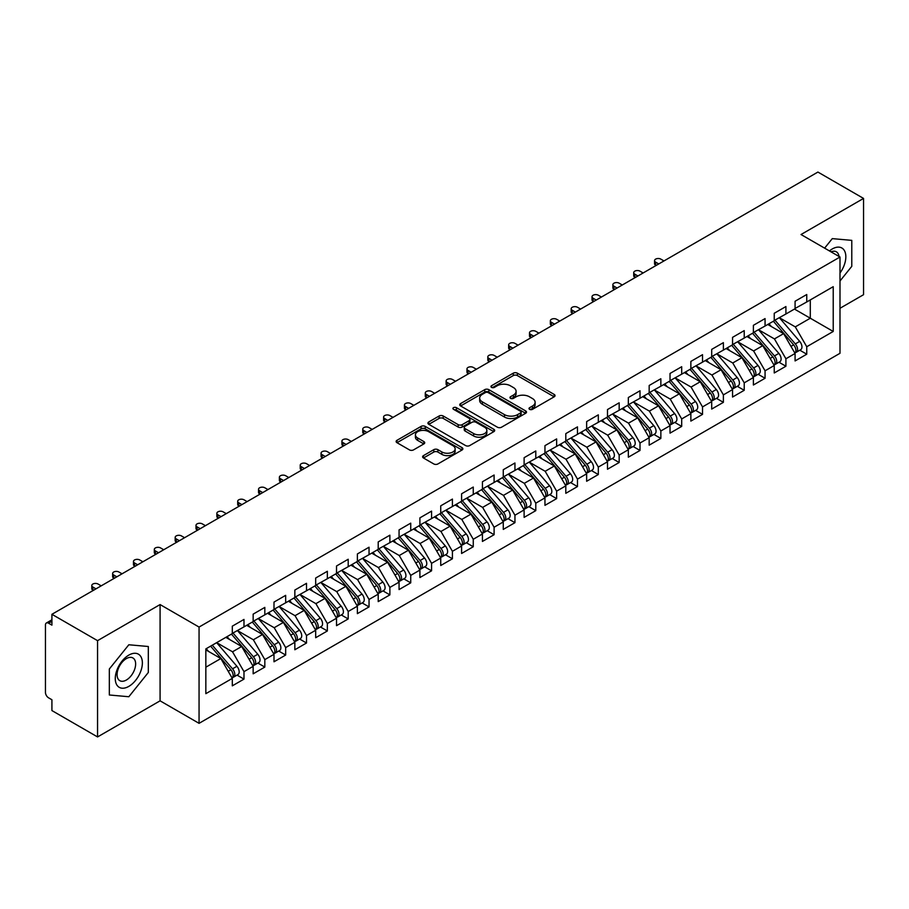 <?xml version="1.0" encoding="UTF-8"?>
<svg xmlns="http://www.w3.org/2000/svg" width="909" height="909" viewBox="0 0 909 909"><rect width="100%" height="100%" fill="white"/><g stroke="black" fill="none" stroke-linecap="round" stroke-linejoin="round"><path stroke-width="1.36" d="M529.595 409.345A2.023 1.17 0 0 0 532.458 409.345L554.195 396.801A2.897 1.67 0 0 0 555.047 395.62A2.897 1.67 0 0 0 554.195 394.438L517.369 373.179A2.897 1.67 0 0 0 513.278 373.179L491.542 385.723A2.023 1.17 0 0 0 490.951 386.552A2.023 1.17 0 0 0 491.542 387.382A2.023 1.17 0 0 0 494.405 387.382L497.223 385.757A9.26 5.34 0 0 1 510.313 385.757L513.38 387.529A9.26 5.34 0 0 1 516.096 391.302A9.26 5.34 0 0 1 513.38 395.085L510.563 396.71A2.023 1.17 0 0 0 509.972 397.54A2.023 1.17 0 0 0 510.563 398.358A2.023 1.17 0 0 0 513.437 398.358L516.244 396.733A9.26 5.34 0 0 1 529.333 396.733L532.413 398.506A9.26 5.34 0 0 1 535.117 402.289A9.26 5.34 0 0 1 532.413 406.073L529.595 407.698A2.023 1.17 0 0 0 529.004 408.516A2.023 1.17 0 0 0 529.595 409.345L529.595 407.698M423.458 455.625A2.897 1.67 0 0 0 422.617 456.807A2.897 1.67 0 0 0 423.458 457.988L433.798 463.954A2.897 1.67 0 0 0 437.888 463.954L462.033 450.012A2.897 1.67 0 0 0 462.874 448.83A2.897 1.67 0 0 0 462.033 447.648L425.207 426.389A2.897 1.67 0 0 0 421.106 426.389L396.972 440.32A2.897 1.67 0 0 0 396.119 441.501A2.897 1.67 0 0 0 396.972 442.683L409.448 449.887A2.897 1.67 0 0 0 413.538 449.887L423.867 443.922A2.897 1.67 0 0 0 424.719 442.751A2.897 1.67 0 0 0 423.867 441.569L417.686 437.99A7.738 4.465 0 0 1 415.413 434.832A7.738 4.465 0 0 1 420.197 430.707A7.738 4.465 0 0 1 428.628 431.673L452.875 445.671A7.738 4.465 0 0 1 455.136 448.83A7.738 4.465 0 0 1 450.364 452.955A7.738 4.465 0 0 1 441.922 451.989L437.888 449.66A2.897 1.67 0 0 0 433.798 449.66L423.458 455.625L423.458 457.988M839.996 308.287L863.55 294.698L863.55 198.423L817.907 172.062L51.915 614.302L51.915 625.142L48.575 623.21A4.42 2.557 -120 0 0 46.37 622.995A4.42 2.557 -120 0 0 45.45 625.017L45.45 692.408A4.42 2.557 -120 0 0 48.575 697.828L51.915 699.748L51.915 710.577L97.558 736.938L160.086 700.828L199.06 723.337L199.06 627.062L160.086 604.565L97.558 640.663L51.915 614.302M863.55 198.423L801.022 234.522L839.996 257.02L199.06 627.062M497.428 427.219A2.897 1.67 0 0 0 501.518 427.219L525.652 413.277A2.897 1.67 0 0 0 526.504 412.095A2.897 1.67 0 0 0 525.652 410.913L488.826 389.654A2.897 1.67 0 0 0 484.736 389.654L460.602 403.585A2.897 1.67 0 0 0 459.749 404.766A2.897 1.67 0 0 0 460.602 405.948L497.428 427.219M454.352 409.789A2.023 1.17 0 0 1 456.398 410.073L493.803 431.661L469.703 445.58A2.897 1.67 0 0 1 465.613 445.58L428.787 424.321L428.787 421.958A2.897 1.67 0 0 0 427.934 423.139A2.897 1.67 0 0 0 428.787 424.321M428.787 421.958L439.115 415.992A2.897 1.67 0 0 1 443.206 415.992L458.136 424.617A2.897 1.67 0 0 0 462.238 424.617L469.089 420.662A2.897 1.67 0 0 0 469.93 419.481A2.897 1.67 0 0 0 469.089 418.299L453.534 409.323A2.023 1.17 0 0 1 452.943 408.493A2.023 1.17 0 0 1 454.193 407.414A2.023 1.17 0 0 1 456.398 407.664L493.837 429.275A2.897 1.67 0 0 1 494.689 430.457A2.897 1.67 0 0 1 493.837 431.639L493.837 429.275M199.06 723.337L839.996 353.294L839.996 257.02M794.455 309.071L833.223 331.455L833.223 286.687L806.749 301.97L806.749 294.516L795.08 301.254L795.08 308.708L785.91 314.003L785.91 306.549L774.241 313.287L774.241 320.741L765.06 326.036L765.06 318.582L753.391 325.32L753.391 332.774L744.221 338.068L744.221 330.615L732.552 337.353L732.552 344.806L723.382 350.101L723.382 342.648L711.702 349.386L711.702 356.851L702.532 362.146L702.532 354.68L690.863 361.418L690.863 368.884L681.693 374.178L681.693 366.713L670.024 373.451L670.024 380.916L660.854 386.211L660.854 378.746L649.174 385.484L649.174 392.949L640.004 398.244L640.004 390.779L628.335 397.517L628.335 404.982L619.165 410.277L619.165 402.812L607.485 409.55L607.485 417.015L598.315 422.31L598.315 414.845L586.646 421.583L586.646 429.048L577.476 434.343L577.476 426.878L565.807 433.616L565.807 441.081L556.638 446.376L556.638 438.911L544.957 445.66L544.957 453.114L535.787 458.409L535.787 450.955L524.118 457.693L524.118 465.147L514.948 470.442L514.948 462.988L503.268 469.726L503.268 477.18L494.098 482.474L494.098 475.021L482.429 481.759L482.429 489.212L473.259 494.507L473.259 487.054L461.59 493.792L461.59 501.245L452.421 506.54L452.421 499.086L440.74 505.824L440.74 513.29L431.57 518.584L431.57 511.119L419.901 517.857L419.901 525.322L410.732 530.617L410.732 523.152L399.062 529.89L399.062 537.355L389.881 542.65L389.881 535.185L378.212 541.923L378.212 549.388L369.043 554.683L369.043 547.218L357.373 553.956L357.373 561.421L348.204 566.716L348.204 559.251L336.523 565.989L336.523 573.454L327.354 578.749L327.354 571.284L315.684 578.022L315.684 585.487L306.515 590.782L306.515 583.317L294.846 590.055L294.846 597.52L285.665 602.815L285.665 595.35L273.995 602.099L273.995 609.553L264.826 614.848L264.826 607.394L253.157 614.132L253.157 621.586L243.987 626.88L243.987 619.427L232.306 626.165L232.306 633.618L205.843 648.901L205.843 693.669L232.306 678.387L220.842 658.536L205.843 649.867M833.223 331.455L806.749 346.738L795.284 326.876L779.445 317.741M799.829 350.204L806.749 354.203L806.749 346.738M806.749 354.203L795.08 360.941L795.08 353.476L785.91 358.771L774.445 338.921L758.606 329.774M778.979 362.237L785.91 366.236L785.91 358.771M785.91 366.236L774.241 372.974L774.241 365.509L765.06 370.804L753.606 350.954L737.756 341.807M758.14 374.269L765.06 378.269L765.06 370.804M765.06 378.269L753.391 385.007L753.391 377.542L744.221 382.837L732.756 362.986L716.917 353.84L737.154 377.474L732.779 379.996A5.897 3.409 60 0 1 735.051 385.598A5.897 3.409 60 0 1 733.824 388.302A5.897 3.409 60 0 1 732.881 388.575M737.29 386.302L744.221 390.302L744.221 382.837M744.221 390.302L732.552 397.04L732.552 389.575L723.382 394.87L711.917 375.019L696.078 365.873L716.303 389.507L711.929 392.029A5.897 3.409 60 0 1 714.213 397.631A5.897 3.409 60 0 1 712.986 400.335A5.897 3.409 60 0 1 712.031 400.608M716.451 398.335L723.382 402.335L723.382 394.87M723.382 402.335L711.702 409.073L711.702 401.608L702.532 406.902L691.067 387.052L675.228 377.905L695.465 401.539L691.09 404.062A5.897 3.409 60 0 1 693.362 409.675A5.897 3.409 60 0 1 692.147 412.368A5.897 3.409 60 0 1 691.192 412.641M695.612 410.368L702.532 414.368L702.532 406.902M702.532 414.368L690.863 421.106L690.863 413.64L681.693 418.935L670.228 399.085L654.389 389.938L674.626 413.572L670.24 416.095A5.897 3.409 60 0 1 672.524 421.708A5.897 3.409 60 0 1 671.296 424.401A5.897 3.409 60 0 1 670.342 424.673M674.762 422.401L681.693 426.401L681.693 418.935M681.693 426.401L670.024 433.138L670.024 425.685L660.854 430.98L649.39 411.118L633.539 401.971M653.923 434.434L660.854 438.433L660.854 430.98M660.854 438.433L649.174 445.171L649.174 437.718L640.004 443.013L628.539 423.151L612.7 414.004M633.073 446.467L640.004 450.466L640.004 443.013M640.004 450.466L628.335 457.204L628.335 449.75L619.165 455.045L607.701 435.184L591.861 426.037M612.234 458.5L619.165 462.499L619.165 455.045M619.165 462.499L607.485 469.237L607.485 461.783L598.315 467.078L586.85 447.217L571.011 438.07M591.395 470.532L598.315 474.532L598.315 467.078M598.315 474.532L586.646 481.27L586.646 473.816L577.476 479.111L566.012 459.25L550.172 450.103L570.409 473.737L566.023 476.271A5.897 3.409 60 0 1 568.307 481.872A5.897 3.409 60 0 1 567.08 484.565A5.897 3.409 60 0 1 566.125 484.849M570.545 482.565L577.476 486.565L577.476 479.111M577.476 486.565L565.807 493.314L565.807 485.849L556.638 491.144L545.173 471.282L529.322 462.147L549.559 485.781L545.184 488.303A5.897 3.409 60 0 1 547.457 493.905A5.897 3.409 60 0 1 546.241 496.609A5.897 3.409 60 0 1 545.286 496.882M549.706 494.61L556.638 498.609L556.638 491.144M556.638 498.609L544.957 505.347L544.957 497.882L535.787 503.177L524.323 483.327L508.483 474.18M528.856 506.643L535.787 510.642L535.787 503.177M535.787 510.642L524.118 517.38L524.118 509.915L514.948 515.21L503.484 495.36L487.644 486.213L507.881 509.847L503.495 512.369A5.897 3.409 60 0 1 505.779 517.971A5.897 3.409 60 0 1 504.552 520.675A5.897 3.409 60 0 1 503.597 520.948M508.017 518.675L514.948 522.675L514.948 515.21M514.948 522.675L503.268 529.413L503.268 521.948L494.098 527.243L482.634 507.392L466.794 498.246L487.031 521.88L482.656 524.402A5.897 3.409 60 0 1 484.929 530.004A5.897 3.409 60 0 1 483.713 532.708A5.897 3.409 60 0 1 482.759 532.981M487.179 530.708L494.098 534.708L494.098 527.243M494.098 534.708L482.429 541.446L482.429 533.981L473.259 539.276L461.795 519.425L445.955 510.279M466.328 542.741L473.259 546.741L473.259 539.276M473.259 546.741L461.59 553.479L461.59 546.014L452.421 551.308L440.956 531.458L425.105 522.311M445.49 554.774L452.421 558.774L452.421 551.308M452.421 558.774L440.74 565.512L440.74 558.046L431.57 563.341L420.106 543.491L404.266 534.344M424.639 566.807L431.57 570.807L431.57 563.341M431.57 570.807L419.901 577.545L419.901 570.079L410.732 575.374L399.267 555.524L383.428 546.377M403.801 578.84L410.732 582.839L410.732 575.374M410.732 582.839L399.062 589.577L399.062 582.124L389.881 587.419L378.417 567.557L362.577 558.41L382.814 582.044L378.439 584.578A5.897 3.409 60 0 1 380.712 590.18A5.897 3.409 60 0 1 379.496 592.873A5.897 3.409 60 0 1 378.542 593.145M382.962 590.873L389.881 594.872L389.881 587.419M389.881 594.872L378.212 601.61L378.212 594.156L369.043 599.451L357.578 579.59L341.739 570.443L361.975 594.077L357.601 596.611A5.897 3.409 60 0 1 359.873 602.212A5.897 3.409 60 0 1 358.646 604.905A5.897 3.409 60 0 1 357.692 605.178M362.112 602.906L369.043 606.905L369.043 599.451M369.043 606.905L357.373 613.643L357.373 606.189L348.204 611.484L336.739 591.623L320.9 582.476L341.125 606.11L336.75 608.644A5.897 3.409 60 0 1 339.023 614.245A5.897 3.409 60 0 1 337.807 616.938A5.897 3.409 60 0 1 336.853 617.211M341.273 614.939L348.204 618.938L348.204 611.484M348.204 618.938L336.523 625.676L336.523 618.222L327.354 623.517L315.889 603.656L300.05 594.509M320.423 626.971L327.354 630.971L327.354 623.517M327.354 630.971L315.684 637.72L315.684 630.255L306.515 635.55L295.05 615.688L279.211 606.542M299.584 639.004L306.515 643.004L306.515 635.55M306.515 643.004L294.846 649.753L294.846 642.288L285.665 647.583L274.2 627.721L258.361 618.586M278.745 651.049L285.665 655.048L285.665 647.583M285.665 655.048L273.995 661.786L273.995 654.321L264.826 659.616L253.361 639.766L237.522 630.619M257.895 663.081L264.826 667.081L264.826 659.616M264.826 667.081L253.157 673.819L253.157 666.354L243.987 671.649L232.522 651.798L216.683 642.652M237.056 675.114L243.987 679.114L243.987 671.649M243.987 679.114L232.306 685.852L232.306 678.387M232.306 633.38L243.987 626.88M205.843 667.195L220.842 658.536M253.157 621.347L264.826 614.848M232.522 651.798L241.692 646.504L225.852 637.357M253.157 666.354L241.692 646.504M273.995 609.314L285.665 602.815M253.361 639.766L262.531 634.471L246.691 625.324M273.995 654.321L262.531 634.471M294.846 597.281L306.515 590.782M274.2 627.721L283.381 622.426L267.53 613.291M294.846 642.288L283.381 622.426M315.684 585.248L327.354 578.749M295.05 615.688L304.22 610.394L288.38 601.247M315.684 630.255L304.22 610.394M336.523 573.215L348.204 566.716M315.889 603.656L325.058 598.361L309.219 589.214M336.523 618.222L325.058 598.361M357.373 561.183L369.043 554.683M336.739 591.623L345.909 586.328L330.069 577.181M357.373 606.189L345.909 586.328M378.212 549.15L389.881 542.65M357.578 579.59L366.747 574.295L350.908 565.148M378.212 594.156L366.747 574.295M399.062 537.117L410.732 530.617M378.417 567.557L387.598 562.262L371.747 553.115M399.062 582.124L387.598 562.262M419.901 525.072L431.57 518.584M399.267 555.524L408.436 550.229L392.597 541.082M419.901 570.079L408.436 550.229M440.74 513.04L452.421 506.54M420.106 543.491L429.275 538.196L413.436 529.049M440.74 558.046L429.275 538.196M461.59 501.007L473.259 494.507M440.956 531.458L450.125 526.163L434.286 517.016M461.59 546.014L450.125 526.163M482.429 488.974L494.098 482.474M461.795 519.425L470.964 514.13L455.125 504.984M482.429 533.981L470.964 514.13M503.268 476.941L514.948 470.442M482.634 507.392L491.814 502.098L475.964 492.951M503.268 521.948L491.814 502.098M524.118 464.908L535.787 458.409M503.484 495.36L512.653 490.065L496.814 480.918M524.118 509.915L512.653 490.065M544.957 452.875L556.638 446.376M524.323 483.327L533.492 478.032L517.653 468.885M544.957 497.882L533.492 478.032M565.807 440.842L577.476 434.343M545.173 471.282L554.342 465.987L538.503 456.852M565.807 485.849L554.342 465.987M586.646 428.809L598.315 422.31M566.012 459.25L575.181 453.955L559.342 444.808M586.646 473.816L575.181 453.955M607.485 416.776L619.165 410.277M586.85 447.217L596.031 441.922L580.181 432.775M607.485 461.783L596.031 441.922M628.335 404.744L640.004 398.244M607.701 435.184L616.87 429.889L601.031 420.742M628.335 449.75L616.87 429.889M649.174 392.711L660.854 386.211M628.539 423.151L637.709 417.856L621.87 408.709M649.174 437.718L637.709 417.856M670.024 380.678L681.693 374.178M649.39 411.118L658.559 405.823L642.72 396.676M670.024 425.685L658.559 405.823M690.863 368.634L702.532 362.146M670.228 399.085L679.398 393.79L663.559 384.643M690.863 413.64L679.398 393.79M711.702 356.601L723.382 350.101M691.067 387.052L700.248 381.757L684.397 372.61M711.702 401.608L700.248 381.757M732.552 344.568L744.221 338.068M711.917 375.019L721.087 369.724L705.248 360.578M732.552 389.575L721.087 369.724M753.391 332.535L765.06 326.036M732.756 362.986L741.926 357.692L726.086 348.545M753.391 377.542L741.926 357.692M774.241 320.502L785.91 314.003M753.606 350.954L762.776 345.659L746.937 336.512M774.241 365.509L762.776 345.659M795.08 308.469L806.749 301.97M795.284 326.876L810.294 318.218L810.294 299.925L833.223 286.687M774.445 338.921L783.615 333.626L767.775 324.479M795.08 353.476L783.615 333.626M97.558 640.663L97.558 736.938M832.28 238.624L824.622 248.146L832.28 238.624L851.778 240.362L832.28 238.624M851.778 266.348L851.778 240.362L851.778 266.348L839.996 280.995L851.778 266.348M160.086 700.828L160.086 604.565M148.315 672.49L148.315 646.504L128.828 644.765L109.33 669.001L109.33 694.987L128.828 696.737L148.315 672.49L128.828 696.737L109.33 694.987L109.33 669.001L128.828 644.765L148.315 646.504L148.315 672.49M530.402 409.629L532.413 408.482A9.26 5.34 0 0 0 535.117 404.698L535.117 402.289M516.096 391.302L516.096 393.711A9.26 5.34 0 0 1 513.38 397.494L511.381 398.653M554.16 396.824L517.369 375.576A2.897 1.67 0 0 0 513.278 375.576L492.348 387.666M525.618 413.3L488.826 392.063A2.897 1.67 0 0 0 484.736 392.063L460.636 405.971M520.539 412.925A2.023 1.17 0 0 0 521.13 412.095A2.023 1.17 0 0 0 520.539 411.266L488.213 392.608A2.023 1.17 0 0 0 485.349 392.608L482.384 394.313A9.26 5.34 0 0 0 479.668 398.097A9.26 5.34 0 0 0 482.384 401.88L504.484 414.629A9.26 5.34 0 0 0 517.573 414.629L520.539 412.925L520.539 415.322A2.023 1.17 0 0 0 521.13 414.504L521.13 412.095M479.668 398.097L479.668 400.505A9.26 5.34 0 0 0 482.384 404.278L482.384 401.88M520.539 415.322L517.573 417.038A9.26 5.34 0 0 1 504.484 417.038L482.384 404.278M428.821 424.344L439.115 418.401L439.115 415.992M469.93 419.481L469.93 421.878A2.897 1.67 0 0 1 469.089 423.06L462.238 427.025A2.897 1.67 0 0 1 458.136 427.025L443.206 418.401A2.897 1.67 0 0 0 439.115 418.401M473.634 433.559A7.738 4.465 0 0 0 482.077 434.536A7.738 4.465 0 0 0 486.849 430.4A7.738 4.465 0 0 0 484.588 427.241L476.043 422.31A2.897 1.67 0 0 0 471.953 422.31L465.101 426.264A2.897 1.67 0 0 0 464.249 427.446A2.897 1.67 0 0 0 465.101 428.628L473.634 433.559L473.634 435.968A7.738 4.465 0 0 0 482.077 436.934A7.738 4.465 0 0 0 486.849 432.809L486.849 430.4M464.249 427.446L464.249 429.855A2.897 1.67 0 0 0 465.101 431.036L465.101 428.628M473.634 435.968L465.101 431.036M455.136 448.83L455.136 451.239A7.738 4.465 0 0 1 450.364 455.364A7.738 4.465 0 0 1 441.922 454.398L437.888 452.057A2.897 1.67 0 0 0 433.798 452.057L423.503 458.011M415.413 434.832L415.413 437.24A7.738 4.465 0 0 0 417.686 440.399L417.686 437.99M423.833 443.944L417.686 440.399M461.988 450.035L425.207 428.798A2.897 1.67 0 0 0 421.106 428.798L397.006 442.706M775.047 320.275L795.307 343.897A5.897 3.409 60 0 1 797.579 349.499A5.897 3.409 60 0 1 796.364 352.203L800.738 349.67A5.897 3.409 -120 0 0 801.954 346.977A5.897 3.409 -120 0 0 799.681 341.375L779.422 317.752M796.364 352.203A5.897 3.409 60 0 1 795.409 352.476M773.377 321.241L793.637 344.863A5.897 3.409 60 0 1 795.909 350.465A5.897 3.409 60 0 1 794.841 353.067M655.639 262.144L655.639 265.269A3.681 2.125 180 0 1 654.56 263.769L654.56 260.633A3.681 2.125 0 0 0 655.639 262.144L658.764 263.94M663.979 260.94L660.854 259.133A3.681 2.125 0 0 0 656.832 258.667A3.681 2.125 0 0 0 654.56 260.633M771.4 326.57L769.003 323.763M754.197 332.308L774.457 355.93A5.897 3.409 60 0 1 776.74 361.532A5.897 3.409 60 0 1 775.513 364.236L779.899 361.702A5.897 3.409 -120 0 0 781.115 359.01A5.897 3.409 -120 0 0 778.843 353.408L758.572 329.785M775.513 364.236A5.897 3.409 60 0 1 774.559 364.509M752.527 333.273L772.798 356.896A5.897 3.409 60 0 1 775.07 362.498A5.897 3.409 60 0 1 774.002 365.1M634.8 274.177L634.8 277.302A3.681 2.125 180 0 1 633.721 275.802L633.721 272.666A3.681 2.125 0 0 0 634.8 274.177L637.925 275.984M643.129 272.973L640.004 271.166A3.681 2.125 0 0 0 635.993 270.7A3.681 2.125 0 0 0 633.721 272.666M750.561 338.603L748.152 335.807M733.358 344.341L753.618 367.963A5.897 3.409 60 0 1 755.89 373.565A5.897 3.409 60 0 1 754.675 376.269L759.049 373.735A5.897 3.409 -120 0 0 760.276 371.042A5.897 3.409 -120 0 0 757.992 365.441L737.733 341.818M754.675 376.269A5.897 3.409 60 0 1 753.72 376.542M731.688 345.306L751.948 368.929A5.897 3.409 60 0 1 754.231 374.531A5.897 3.409 60 0 1 753.152 377.133M613.95 286.21L613.95 289.335A3.681 2.125 180 0 1 612.871 287.835L612.871 284.699A3.681 2.125 0 0 0 613.95 286.21L617.075 288.017M622.29 285.006L619.165 283.199A3.681 2.125 0 0 0 615.143 282.733A3.681 2.125 0 0 0 612.871 284.699M729.711 350.635L727.314 347.84M733.824 388.302L738.21 385.768A5.897 3.409 -120 0 0 739.426 383.075A5.897 3.409 -120 0 0 737.154 377.474M710.849 357.339L731.109 380.962A5.897 3.409 60 0 1 733.381 386.564A5.897 3.409 60 0 1 732.313 389.166M593.111 298.243L593.111 301.368A3.681 2.125 180 0 1 592.032 299.868L592.032 296.743A3.681 2.125 0 0 0 593.111 298.243L596.236 300.05M601.44 297.038L598.315 295.232A3.681 2.125 0 0 0 594.304 294.777A3.681 2.125 0 0 0 592.032 296.743M708.872 362.668L706.463 359.873M712.508 356.385L732.779 379.996M712.986 400.335L717.36 397.812A5.897 3.409 -120 0 0 718.587 395.108A5.897 3.409 -120 0 0 716.303 389.507M689.999 369.372L710.259 392.995A5.897 3.409 60 0 1 712.542 398.596A5.897 3.409 60 0 1 711.474 401.199M572.261 310.276L572.261 313.4A3.681 2.125 180 0 1 571.182 311.901L571.182 308.776A3.681 2.125 0 0 0 572.261 310.276L575.386 312.082M580.601 309.071L577.476 307.265A3.681 2.125 0 0 0 573.465 306.81A3.681 2.125 0 0 0 571.182 308.776M688.022 374.701L685.625 371.906M691.669 368.418L711.929 392.029M839.996 273.018A19.157 11.067 120 0 0 845.222 252.475A19.157 11.067 120 0 0 832.28 248.964A19.157 11.067 120 0 0 829.462 250.941M839.007 256.452A13.112 7.579 120 0 0 836.382 251.827A13.112 7.579 120 0 0 831.042 251.861M128.828 686.386A19.157 11.067 120 0 0 142.372 662.922A19.157 11.067 120 0 0 128.828 655.105A19.157 11.067 120 0 0 115.273 678.569A19.157 11.067 120 0 0 128.828 686.386M126.351 680.034A13.112 7.579 120 0 0 134.93 668.479A13.112 7.579 120 0 0 132.919 657.968A13.112 7.579 120 0 0 126.351 658.616A13.112 7.579 120 0 0 117.784 670.172A13.112 7.579 120 0 0 119.795 680.682A13.112 7.579 120 0 0 126.351 680.034M692.147 412.368L696.521 409.845A5.897 3.409 -120 0 0 697.737 407.141A5.897 3.409 -120 0 0 695.465 401.539M669.16 381.405L689.42 405.028A5.897 3.409 60 0 1 691.692 410.629A5.897 3.409 60 0 1 690.624 413.231M551.422 322.309L551.422 325.433A3.681 2.125 180 0 1 550.343 323.934L550.343 320.809A3.681 2.125 0 0 0 551.422 322.309L554.547 324.115M559.762 321.104L556.638 319.298A3.681 2.125 0 0 0 552.615 318.843A3.681 2.125 0 0 0 550.343 320.809M667.183 386.734L664.786 383.939M670.831 380.451L691.09 404.062M671.296 424.401L675.682 421.878A5.897 3.409 -120 0 0 676.898 419.174A5.897 3.409 -120 0 0 674.626 413.572M648.31 393.449L668.581 417.061A5.897 3.409 60 0 1 670.853 422.662A5.897 3.409 60 0 1 669.785 425.264M530.583 334.342L530.583 337.466A3.681 2.125 180 0 1 529.504 335.966L529.504 332.842A3.681 2.125 0 0 0 530.583 334.342L533.708 336.148M538.912 333.137L535.787 331.331A3.681 2.125 0 0 0 531.776 330.876A3.681 2.125 0 0 0 529.504 332.842M646.344 398.767L643.936 395.972M649.98 392.483L670.24 416.095M629.142 404.516L649.401 428.139A5.897 3.409 60 0 1 651.673 433.741A5.897 3.409 60 0 1 650.458 436.434L654.832 433.911A5.897 3.409 -120 0 0 656.059 431.207A5.897 3.409 -120 0 0 653.776 425.605L633.516 401.983M650.458 436.434A5.897 3.409 60 0 1 649.503 436.706M627.471 405.482L647.731 429.093A5.897 3.409 60 0 1 650.015 434.695A5.897 3.409 60 0 1 648.935 437.297M509.733 346.374L509.733 349.511A3.681 2.125 180 0 1 508.654 347.999L508.654 344.875A3.681 2.125 0 0 0 509.733 346.374L512.858 348.181M518.073 345.17L514.948 343.363A3.681 2.125 0 0 0 510.926 342.909A3.681 2.125 0 0 0 508.654 344.875M625.494 410.8L623.097 408.005M608.291 416.549L628.562 440.172A5.897 3.409 60 0 1 630.835 445.774A5.897 3.409 60 0 1 629.619 448.467L633.993 445.944A5.897 3.409 -120 0 0 635.209 443.24A5.897 3.409 -120 0 0 632.937 437.638L612.677 414.027M629.619 448.467A5.897 3.409 60 0 1 628.664 448.739M606.633 417.515L626.892 441.126A5.897 3.409 60 0 1 629.164 446.728A5.897 3.409 60 0 1 628.096 449.341M488.894 358.407L488.894 361.543A3.681 2.125 180 0 1 487.815 360.032L487.815 356.907A3.681 2.125 0 0 0 488.894 358.407L492.019 360.214M497.223 357.203L494.098 355.408A3.681 2.125 0 0 0 490.087 354.942A3.681 2.125 0 0 0 487.815 356.907M604.655 422.844L602.247 420.038M587.453 428.582L607.712 452.205A5.897 3.409 60 0 1 609.996 457.806A5.897 3.409 60 0 1 608.769 460.499L613.143 457.977A5.897 3.409 -120 0 0 614.37 455.273A5.897 3.409 -120 0 0 612.087 449.671L591.827 426.06M608.769 460.499A5.897 3.409 60 0 1 607.814 460.772M585.782 429.548L606.053 453.159A5.897 3.409 60 0 1 608.326 458.772A5.897 3.409 60 0 1 607.257 461.374M468.044 370.44L468.044 373.576A3.681 2.125 180 0 1 466.965 372.065L466.965 368.94A3.681 2.125 0 0 0 468.044 370.44L471.169 372.247M476.384 369.236L473.259 367.441A3.681 2.125 0 0 0 469.249 366.975A3.681 2.125 0 0 0 466.965 368.94M583.817 434.877L581.408 432.07M566.614 440.615L586.873 464.238A5.897 3.409 60 0 1 589.146 469.839A5.897 3.409 60 0 1 587.93 472.532L592.304 470.01A5.897 3.409 -120 0 0 593.52 467.306A5.897 3.409 -120 0 0 591.248 461.704L570.988 438.093M587.93 472.532A5.897 3.409 60 0 1 586.975 472.805M564.943 441.581L585.203 465.203A5.897 3.409 60 0 1 587.475 470.805A5.897 3.409 60 0 1 586.407 473.407M447.205 382.473L447.205 385.609A3.681 2.125 180 0 1 446.126 384.098L446.126 380.973A3.681 2.125 0 0 0 447.205 382.473L450.33 384.28M455.545 381.269L452.421 379.473A3.681 2.125 0 0 0 448.398 379.008A3.681 2.125 0 0 0 446.126 380.973M562.966 446.91L560.569 444.103M567.08 484.565L571.466 482.043A5.897 3.409 -120 0 0 572.681 479.35A5.897 3.409 -120 0 0 570.409 473.737M544.105 453.614L564.364 477.236A5.897 3.409 60 0 1 566.637 482.838A5.897 3.409 60 0 1 565.568 485.44M426.366 394.517L426.366 397.642A3.681 2.125 180 0 1 425.287 396.131L425.287 393.006A3.681 2.125 0 0 0 426.366 394.517L429.491 396.313M434.695 393.313L431.57 391.506A3.681 2.125 0 0 0 427.56 391.04A3.681 2.125 0 0 0 425.287 393.006M542.128 458.943L539.719 456.136M545.764 452.648L566.023 476.271M546.241 496.609L550.615 494.076A5.897 3.409 -120 0 0 551.843 491.383A5.897 3.409 -120 0 0 549.559 485.781M523.254 465.647L543.514 489.269A5.897 3.409 60 0 1 545.798 494.871A5.897 3.409 60 0 1 544.718 497.473M405.516 406.55L405.516 409.675A3.681 2.125 180 0 1 404.437 408.175L404.437 405.039A3.681 2.125 0 0 0 405.516 406.55L408.641 408.346M413.856 405.346L410.732 403.539A3.681 2.125 0 0 0 406.709 403.073A3.681 2.125 0 0 0 404.437 405.039M521.277 470.976L518.88 468.169M524.925 464.681L545.184 488.303M504.075 476.714L524.345 500.336A5.897 3.409 60 0 1 526.618 505.938A5.897 3.409 60 0 1 525.402 508.642L529.777 506.108A5.897 3.409 -120 0 0 530.992 503.416A5.897 3.409 -120 0 0 528.72 497.814L508.461 474.191M525.402 508.642A5.897 3.409 60 0 1 524.448 508.915M502.416 477.679L522.675 501.302A5.897 3.409 60 0 1 524.947 506.904A5.897 3.409 60 0 1 523.879 509.506M384.677 418.583L384.677 421.708A3.681 2.125 180 0 1 383.598 420.208L383.598 417.072A3.681 2.125 0 0 0 384.677 418.583L387.802 420.378M393.006 417.379L389.881 415.572A3.681 2.125 0 0 0 385.87 415.106A3.681 2.125 0 0 0 383.598 417.072M500.439 483.009L498.041 480.202M504.552 520.675L508.926 518.141A5.897 3.409 -120 0 0 510.154 515.448A5.897 3.409 -120 0 0 507.881 509.847M481.565 489.712L501.836 513.335A5.897 3.409 60 0 1 504.109 518.937A5.897 3.409 60 0 1 503.041 521.539M363.827 430.616L363.827 433.741A3.681 2.125 180 0 1 362.748 432.241L362.748 429.105A3.681 2.125 0 0 0 363.827 430.616L366.952 432.423M372.167 429.412L369.043 427.605A3.681 2.125 0 0 0 365.032 427.139A3.681 2.125 0 0 0 362.748 429.105M479.6 495.041L477.191 492.246M483.236 488.747L503.495 512.369M483.713 532.708L488.088 530.174A5.897 3.409 -120 0 0 489.303 527.481A5.897 3.409 -120 0 0 487.031 521.88M460.727 501.745L480.986 525.368A5.897 3.409 60 0 1 483.258 530.97A5.897 3.409 60 0 1 482.19 533.572M342.988 442.649L342.988 445.774A3.681 2.125 180 0 1 341.909 444.274L341.909 441.138A3.681 2.125 0 0 0 342.988 442.649L346.113 444.456M351.328 441.444L348.204 439.638A3.681 2.125 0 0 0 344.181 439.172A3.681 2.125 0 0 0 341.909 441.138M458.75 507.074L456.352 504.279M462.397 500.791L482.656 524.402M441.547 512.824L461.817 536.435A5.897 3.409 60 0 1 464.09 542.037A5.897 3.409 60 0 1 462.863 544.741L467.249 542.207A5.897 3.409 -120 0 0 468.465 539.514A5.897 3.409 -120 0 0 466.192 533.913L445.933 510.29M462.863 544.741A5.897 3.409 60 0 1 461.908 545.014M439.888 513.778L460.147 537.401A5.897 3.409 60 0 1 462.42 543.003A5.897 3.409 60 0 1 461.352 545.605M322.15 454.682L322.15 457.806A3.681 2.125 180 0 1 321.07 456.307L321.07 453.182A3.681 2.125 0 0 0 322.15 454.682L325.274 456.488M330.478 453.477L327.354 451.671A3.681 2.125 0 0 0 323.343 451.216A3.681 2.125 0 0 0 321.07 453.182M437.911 519.107L435.502 516.312M420.708 524.857L440.967 548.468A5.897 3.409 60 0 1 443.24 554.07A5.897 3.409 60 0 1 442.024 556.774L446.399 554.251A5.897 3.409 -120 0 0 447.626 551.547A5.897 3.409 -120 0 0 445.342 545.945L425.082 522.323M442.024 556.774A5.897 3.409 60 0 1 441.07 557.047M419.038 525.811L439.297 549.434A5.897 3.409 60 0 1 441.581 555.035A5.897 3.409 60 0 1 440.501 557.637M301.299 466.715L301.299 469.839A3.681 2.125 180 0 1 300.22 468.34L300.22 465.215A3.681 2.125 0 0 0 301.299 466.715L304.424 468.521M309.639 465.51L306.515 463.704A3.681 2.125 0 0 0 302.492 463.249A3.681 2.125 0 0 0 300.22 465.215M417.061 531.14L414.663 528.345M399.869 536.889L420.128 560.501A5.897 3.409 60 0 1 422.401 566.114A5.897 3.409 60 0 1 421.185 568.807L425.56 566.284A5.897 3.409 -120 0 0 426.776 563.58A5.897 3.409 -120 0 0 424.503 557.978L404.244 534.356M421.185 568.807A5.897 3.409 60 0 1 420.231 569.079M398.199 537.844L418.458 561.467A5.897 3.409 60 0 1 420.731 567.068A5.897 3.409 60 0 1 419.663 569.67M280.461 478.748L280.461 481.872A3.681 2.125 180 0 1 279.381 480.372L279.381 477.248A3.681 2.125 0 0 0 280.461 478.748L283.585 480.554M288.789 477.543L285.665 475.737A3.681 2.125 0 0 0 281.654 475.282A3.681 2.125 0 0 0 279.381 477.248M396.222 543.173L393.824 540.378M379.019 548.922L399.278 572.534A5.897 3.409 60 0 1 401.562 578.147A5.897 3.409 60 0 1 400.335 580.84L404.71 578.317A5.897 3.409 -120 0 0 405.937 575.613A5.897 3.409 -120 0 0 403.664 570.011L383.393 546.389M400.335 580.84A5.897 3.409 60 0 1 399.381 581.112M377.349 549.888L397.619 573.499A5.897 3.409 60 0 1 399.892 579.101A5.897 3.409 60 0 1 398.824 581.703M259.61 490.78L259.61 493.917A3.681 2.125 180 0 1 258.531 492.405L258.531 489.281A3.681 2.125 0 0 0 259.61 490.78L262.735 492.587M267.95 489.576L264.826 487.769A3.681 2.125 0 0 0 260.815 487.315A3.681 2.125 0 0 0 258.531 489.281M375.383 555.206L372.974 552.411M379.496 592.873L383.871 590.35A5.897 3.409 -120 0 0 385.086 587.646A5.897 3.409 -120 0 0 382.814 582.044M356.51 561.921L376.769 585.532A5.897 3.409 60 0 1 379.042 591.134A5.897 3.409 60 0 1 377.974 593.736M238.772 502.813L238.772 505.949A3.681 2.125 180 0 1 237.692 504.438L237.692 501.313A3.681 2.125 0 0 0 238.772 502.813L241.896 504.62M247.112 501.609L243.987 499.802A3.681 2.125 0 0 0 239.965 499.348A3.681 2.125 0 0 0 237.692 501.313M354.533 567.239L352.135 564.444M358.18 560.955L378.439 584.578M358.646 604.905L363.032 602.383A5.897 3.409 -120 0 0 364.248 599.679A5.897 3.409 -120 0 0 361.975 594.077M335.671 573.954L355.93 597.565A5.897 3.409 60 0 1 358.203 603.167A5.897 3.409 60 0 1 357.135 605.78M217.933 514.846L217.933 517.982A3.681 2.125 180 0 1 216.853 516.471L216.853 513.346A3.681 2.125 0 0 0 217.933 514.846L221.057 516.653M226.261 513.642L223.137 511.847A3.681 2.125 0 0 0 219.126 511.381A3.681 2.125 0 0 0 216.853 513.346M333.694 579.283L331.285 576.476M337.33 572.988L357.601 596.611M337.807 616.938L342.182 614.416A5.897 3.409 -120 0 0 343.409 611.712A5.897 3.409 -120 0 0 341.125 606.11M314.821 585.987L335.08 609.598A5.897 3.409 60 0 1 337.364 615.211A5.897 3.409 60 0 1 336.285 617.813M197.083 526.879L197.083 530.015A3.681 2.125 180 0 1 196.003 528.504L196.003 525.379A3.681 2.125 0 0 0 197.083 526.879L200.207 528.686M205.423 525.675L202.298 523.879A3.681 2.125 0 0 0 198.276 523.414A3.681 2.125 0 0 0 196.003 525.379M312.844 591.316L310.446 588.509M316.491 585.021L336.75 608.644M295.652 597.054L315.912 620.677A5.897 3.409 60 0 1 318.184 626.278A5.897 3.409 60 0 1 316.968 628.971L321.343 626.449A5.897 3.409 -120 0 0 322.559 623.756A5.897 3.409 -120 0 0 320.286 618.143L300.027 594.531M316.968 628.971A5.897 3.409 60 0 1 316.014 629.244M293.982 598.02L314.241 621.642A5.897 3.409 60 0 1 316.514 627.244A5.897 3.409 60 0 1 315.446 629.846M176.244 538.912L176.244 542.048A3.681 2.125 180 0 1 175.164 540.537L175.164 537.412A3.681 2.125 0 0 0 176.244 538.912L179.368 540.719M184.584 537.719L181.448 535.912A3.681 2.125 0 0 0 177.437 535.446A3.681 2.125 0 0 0 175.164 537.412M292.005 603.349L289.607 600.542M274.802 609.087L295.061 632.709A5.897 3.409 60 0 1 297.345 638.311A5.897 3.409 60 0 1 296.118 641.015L300.493 638.482A5.897 3.409 -120 0 0 301.72 635.789A5.897 3.409 -120 0 0 299.447 630.176L279.177 606.564M296.118 641.015A5.897 3.409 60 0 1 295.164 641.288M273.132 610.053L293.402 633.675A5.897 3.409 60 0 1 295.675 639.277A5.897 3.409 60 0 1 294.607 641.879M155.394 550.956L155.394 554.081A3.681 2.125 180 0 1 154.314 552.581L154.314 549.445A3.681 2.125 0 0 0 155.394 550.956L158.53 552.752M163.734 549.752L160.609 547.945A3.681 2.125 0 0 0 156.598 547.479A3.681 2.125 0 0 0 154.314 549.445M271.166 615.382L268.757 612.575M253.963 621.12L274.223 644.742A5.897 3.409 60 0 1 276.495 650.344A5.897 3.409 60 0 1 275.279 653.048L279.654 650.514A5.897 3.409 -120 0 0 280.87 647.822A5.897 3.409 -120 0 0 278.597 642.22L258.338 618.597M275.279 653.048A5.897 3.409 60 0 1 274.325 653.321M252.293 622.086L272.552 645.708A5.897 3.409 60 0 1 274.836 651.31A5.897 3.409 60 0 1 273.757 653.912M134.555 562.989L134.555 566.114A3.681 2.125 180 0 1 133.475 564.614L133.475 561.478A3.681 2.125 0 0 0 134.555 562.989L137.679 564.784M142.895 561.785L139.77 559.978A3.681 2.125 0 0 0 135.748 559.512A3.681 2.125 0 0 0 133.475 561.478M250.316 627.415L247.918 624.608M233.113 633.153L253.384 656.775A5.897 3.409 60 0 1 255.656 662.377A5.897 3.409 60 0 1 254.429 665.081L258.815 662.547A5.897 3.409 -120 0 0 260.031 659.854A5.897 3.409 -120 0 0 257.758 654.253L237.499 630.63M254.429 665.081A5.897 3.409 60 0 1 253.475 665.354M231.454 634.118L251.713 657.741A5.897 3.409 60 0 1 253.986 663.343A5.897 3.409 60 0 1 252.918 665.945M113.716 575.022L113.716 578.147A3.681 2.125 180 0 1 112.636 576.647L112.636 573.511A3.681 2.125 0 0 0 113.716 575.022L116.841 576.829M122.045 573.818L118.92 572.011A3.681 2.125 0 0 0 114.909 571.545A3.681 2.125 0 0 0 112.636 573.511M229.477 639.447L227.068 636.641M212.274 645.185L232.534 668.808A5.897 3.409 60 0 1 234.806 674.41A5.897 3.409 60 0 1 233.59 677.114L237.965 674.58A5.897 3.409 -120 0 0 239.192 671.887A5.897 3.409 -120 0 0 236.908 666.286L216.649 642.663M233.59 677.114A5.897 3.409 60 0 1 232.636 677.387M210.604 646.151L230.863 669.774A5.897 3.409 60 0 1 233.147 675.376A5.897 3.409 60 0 1 232.068 677.978M92.866 587.055L92.866 590.18A3.681 2.125 180 0 1 91.786 588.68L91.786 585.544A3.681 2.125 0 0 0 92.866 587.055L95.99 588.862M101.206 585.851L98.081 584.044A3.681 2.125 0 0 0 94.059 583.578A3.681 2.125 0 0 0 91.786 585.544M208.627 651.48L206.229 648.685M51.915 621.29L48.575 623.21M532.413 408.482L532.413 406.073M510.563 398.358L510.563 396.71M513.38 397.494L513.38 395.085M491.542 387.382L491.542 385.723M513.278 375.576L513.278 373.179M517.369 375.576L517.369 373.179M554.195 396.801L554.195 394.438M460.602 405.948L460.602 403.585M484.736 392.063L484.736 389.654M488.826 392.063L488.826 389.654M525.652 413.277L525.652 410.913M504.484 417.038L504.484 414.629M517.573 417.038L517.573 414.629M443.206 418.401L443.206 415.992M458.136 427.025L458.136 424.617M462.238 427.025L462.238 424.617M469.089 423.06L469.089 420.662M456.398 410.073L456.398 407.664M433.798 452.057L433.798 449.66M437.888 452.057L437.888 449.66M441.922 454.398L441.922 451.989M423.867 443.922L423.867 441.569M396.972 442.683L396.972 440.32M421.106 428.798L421.106 426.389M425.207 428.798L425.207 426.389M462.033 450.012L462.033 447.648M793.637 344.863L790.989 346.386M799.681 341.375L795.307 343.897M772.798 356.896L770.15 358.419M778.843 353.408L774.457 355.93M751.948 368.929L749.3 370.452M757.992 365.441L753.618 367.963M731.109 380.962L728.461 382.496M710.259 392.995L707.611 394.529M689.42 405.028L686.772 406.562M668.581 417.061L665.933 418.594M647.731 429.093L645.083 430.627M653.776 425.605L649.401 428.139M626.892 441.126L624.244 442.66M632.937 437.638L628.562 440.172M606.053 453.159L603.394 454.693M612.087 449.671L607.712 452.205M585.203 465.203L582.555 466.726M591.248 461.704L586.873 464.238M564.364 477.236L561.717 478.759M543.514 489.269L540.866 490.792M522.675 501.302L520.028 502.825M528.72 497.814L524.345 500.336M501.836 513.335L499.177 514.858M480.986 525.368L478.339 526.902M460.147 537.401L457.5 538.935M466.192 533.913L461.817 536.435M439.297 549.434L436.65 550.968M445.342 545.945L440.967 548.468M418.458 561.467L415.811 563.001M424.503 557.978L420.128 560.501M397.619 573.499L394.961 575.033M403.664 570.011L399.278 572.534M376.769 585.532L374.122 587.066M355.93 597.565L353.283 599.099M335.08 609.598L332.433 611.132M314.241 621.642L311.594 623.165M320.286 618.143L315.912 620.677M293.402 633.675L290.744 635.198M299.447 630.176L295.061 632.709M272.552 645.708L269.905 647.231M278.597 642.22L274.223 644.742M251.713 657.741L249.066 659.264M257.758 654.253L253.384 656.775M230.863 669.774L228.216 671.296M236.908 666.286L232.534 668.808M51.915 619.79L46.37 622.995"/></g></svg>
